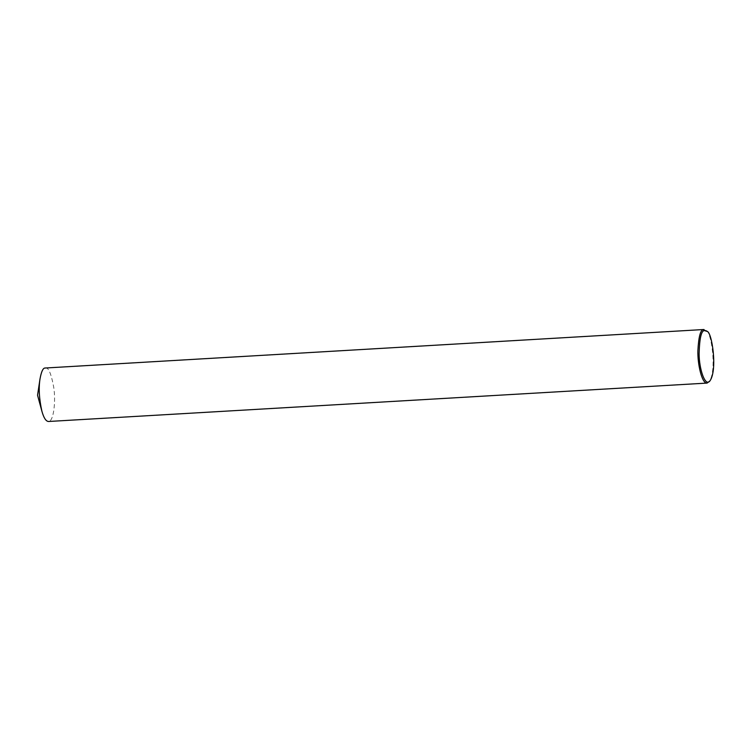 <?xml version="1.0" encoding="UTF-8"?>
<svg xmlns="http://www.w3.org/2000/svg" width="751" height="751" viewBox="0 0 751 751"><rect width="100%" height="100%" fill="white"/><g stroke="black" fill="none" stroke-linecap="round" stroke-linejoin="round"><path stroke-width="0.56" stroke-dasharray="3.75 2.82" d="M706.212 330.534C711.084 330.787 717.261 370.168 709.197 381.808M45.351 367.915C48.364 367.014 51.152 373.454 53.715 387.216C55.921 400.903 53.743 421.724 48.477 421.489"/><path stroke-width="1.13" d="M709.986 380.841L707.095 383.085C701.894 383.808 697.454 363.963 697.895 350.548C698.637 336.917 700.448 329.942 703.34 329.642L707.104 331.407C711.807 331.642 717.759 369.614 709.986 380.841C705.142 387.488 699.078 368.779 699.115 353.73C699.5 338.607 701.237 330.872 704.335 330.543L707.104 331.407M707.095 383.085L48.477 421.489C45.942 421.311 43.746 417.875 41.887 411.182C39.174 398.931 38.545 388.173 40.01 378.917C41.277 371.989 42.854 368.365 44.722 368.046L703.969 329.511M41.887 411.182L37.55 395.251L40.01 378.917"/></g></svg>
